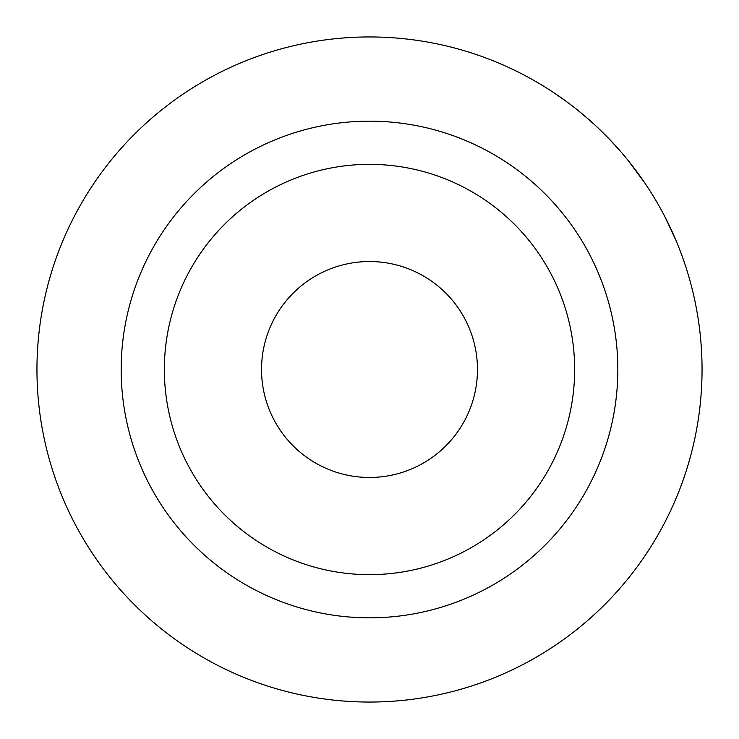 <?xml version="1.0" encoding="UTF-8"?>
<svg xmlns="http://www.w3.org/2000/svg" width="739" height="739" viewBox="0 0 739 739"><rect width="100%" height="100%" fill="white"/><g stroke="black" fill="none" stroke-linecap="round" stroke-linejoin="round"><path stroke-width="1.11" d="M261.532 369.5A107.968 107.968 0 0 1 369.5 261.532A107.968 107.968 0 0 1 477.468 369.5A107.968 107.968 0 0 1 369.5 477.468A107.968 107.968 0 0 1 261.532 369.5M702.05 369.5A332.55 332.55 0 0 1 369.5 702.05A332.55 332.55 0 0 1 36.95 369.5A332.55 332.55 0 0 1 369.5 36.95A332.55 332.55 0 0 1 702.05 369.5M617.832 369.5A248.332 248.332 0 0 1 369.5 617.832A248.332 248.332 0 0 1 121.168 369.5A248.332 248.332 0 0 1 369.5 121.168A248.332 248.332 0 0 1 617.832 369.5M574.646 369.5A205.146 205.146 0 0 1 369.5 574.646A205.146 205.146 0 0 1 164.354 369.5A205.146 205.146 0 0 1 369.5 164.354A205.146 205.146 0 0 1 574.646 369.5M624.695 156.28L627.577 159.772M627.854 160.114L644.694 182.801M644.944 183.17L647.475 186.958M580.983 112.855L592.096 122.434M582.923 114.471L592.419 122.729M598.553 128.41L610.359 140.207M610.784 140.65L618.949 149.583M619.116 149.768L621.287 152.252M596.308 126.295L607.707 137.454M664.767 216.509L665.017 216.989M665.183 217.303L676.287 241.163M663.151 213.423L665.34 217.617M667.548 222.005L671.345 229.94M671.354 229.958L673.063 233.718M673.266 234.152L675.4 239.057M558.435 95.83L566.776 101.788M567.617 102.407L570.083 104.245M555.423 93.779L566.878 101.853M609.102 138.886L619.264 149.934M578.046 110.471L589.805 120.392"/></g></svg>
